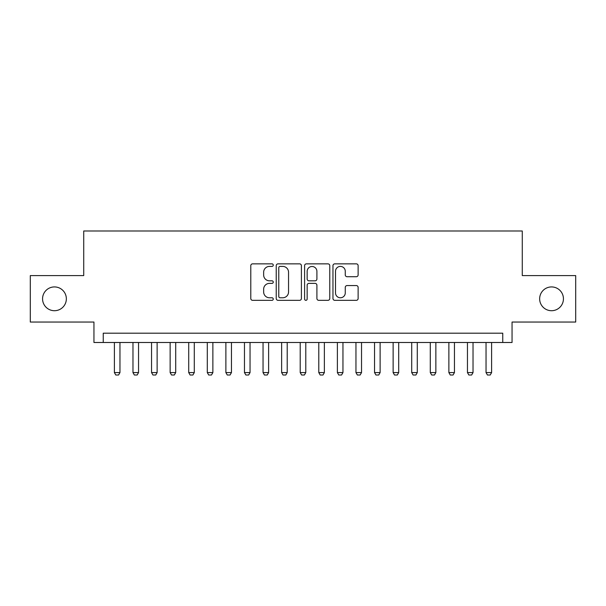 <?xml version="1.0" encoding="UTF-8"?>
<svg xmlns="http://www.w3.org/2000/svg" width="606" height="606" viewBox="0 0 606 606"><rect width="100%" height="100%" fill="white"/><g stroke="black" fill="none" stroke-linecap="round" stroke-linejoin="round"><path stroke-width="0.91" d="M273.268 265.133A1.28 1.28 0 0 0 271.996 263.852L252.611 263.852A1.826 1.826 0 0 0 250.786 265.678L250.786 298.508A1.826 1.826 0 0 0 252.611 300.334L271.996 300.334A1.28 1.28 0 0 0 273.268 299.061A1.28 1.28 0 0 0 271.996 297.781L269.481 297.781A5.84 5.84 0 0 1 263.648 291.94L263.648 289.206A5.84 5.84 0 0 1 269.481 283.373L271.996 283.373A1.28 1.28 0 0 0 273.268 282.093A1.28 1.28 0 0 0 271.996 280.82L269.481 280.82A5.84 5.84 0 0 1 263.648 274.98L263.648 272.245A5.84 5.84 0 0 1 269.481 266.405L271.996 266.405A1.28 1.28 0 0 0 273.268 265.133M539.651 298.819A11.893 11.893 0 0 0 551.543 310.711A11.893 11.893 0 0 0 563.436 298.819A11.893 11.893 0 0 0 551.543 286.926A11.893 11.893 0 0 0 539.651 298.819M42.564 298.819A11.893 11.893 0 0 0 54.457 310.711A11.893 11.893 0 0 0 66.349 298.819A11.893 11.893 0 0 0 54.457 286.926A11.893 11.893 0 0 0 42.564 298.819M356.305 276.715A1.826 1.826 0 0 0 358.131 274.889L358.131 265.678A1.826 1.826 0 0 0 356.305 263.852L334.785 263.852A1.826 1.826 0 0 0 332.959 265.678L332.959 298.508A1.826 1.826 0 0 0 334.785 300.334L356.305 300.334A1.826 1.826 0 0 0 358.131 298.508L358.131 287.388A1.826 1.826 0 0 0 356.305 285.562L347.094 285.562A1.826 1.826 0 0 0 345.268 287.388L345.268 292.903A4.878 4.878 0 0 1 340.39 297.781A4.878 4.878 0 0 1 335.512 292.903L335.512 271.291A4.878 4.878 0 0 1 340.39 266.405A4.878 4.878 0 0 1 345.268 271.291L345.268 274.889A1.826 1.826 0 0 0 347.094 276.715L356.305 276.715M502.76 342.488L512.055 342.488L512.055 322.044L575.7 322.044L575.7 275.594L522.274 275.594L522.274 230.992L83.726 230.992L83.726 275.594L30.3 275.594L30.3 322.044L93.945 322.044L93.945 342.488L502.76 342.488L502.76 333.194L103.24 333.194L103.24 342.488M301.402 265.678A1.826 1.826 0 0 0 299.584 263.852L278.056 263.852A1.826 1.826 0 0 0 276.23 265.678L276.23 298.508A1.826 1.826 0 0 0 278.056 300.334L299.584 300.334A1.826 1.826 0 0 0 301.402 298.508L301.402 265.678M306.416 263.852L327.944 263.852A1.826 1.826 0 0 1 329.77 265.678L329.77 298.508A1.826 1.826 0 0 1 327.944 300.334L318.733 300.334A1.826 1.826 0 0 1 316.908 298.508L316.908 285.199A1.826 1.826 0 0 0 315.082 283.373L308.977 283.373A1.826 1.826 0 0 0 307.151 285.199L307.151 299.061A1.28 1.28 0 0 1 305.871 300.334A1.28 1.28 0 0 1 304.598 299.061L304.598 265.678A1.826 1.826 0 0 1 306.416 263.852M280.063 266.405A1.28 1.28 0 0 0 278.783 267.685L278.783 296.501A1.28 1.28 0 0 0 280.063 297.781L282.707 297.781A5.84 5.84 0 0 0 288.547 291.94L288.547 272.245A5.84 5.84 0 0 0 282.707 266.405L280.063 266.405M316.908 271.382A4.878 4.878 0 0 0 312.029 266.496A4.878 4.878 0 0 0 307.151 271.382L307.151 278.995A1.826 1.826 0 0 0 308.977 280.82L315.082 280.82A1.826 1.826 0 0 0 316.908 278.995L316.908 271.382M114.39 342.488L114.39 372.592L119.958 372.592L119.958 342.488M119.958 372.592L118.564 375.008L115.776 375.008L114.39 372.592M132.972 342.488L132.972 372.592L138.547 372.592L138.547 342.488M138.547 372.592L137.153 375.008L134.365 375.008L132.972 372.592M151.553 342.488L151.553 372.592L157.128 372.592L157.128 342.488M157.128 372.592L155.734 375.008L152.947 375.008L151.553 372.592M170.134 342.488L170.134 372.592L175.71 372.592L175.71 342.488M175.71 372.592L174.316 375.008L171.528 375.008L170.134 372.592M188.716 342.488L188.716 372.592L194.291 372.592L194.291 342.488M194.291 372.592L192.897 375.008L190.11 375.008L188.716 372.592M207.297 342.488L207.297 372.592L212.873 372.592L212.873 342.488M212.873 372.592L211.479 375.008L208.691 375.008L207.297 372.592M225.879 342.488L225.879 372.592L231.454 372.592L231.454 342.488M231.454 372.592L230.06 375.008L227.273 375.008L225.879 372.592M244.468 342.488L244.468 372.592L250.043 372.592L250.043 342.488M250.043 372.592L248.649 375.008L245.862 375.008L244.468 372.592M263.049 342.488L263.049 372.592L268.625 372.592L268.625 342.488M268.625 372.592L267.231 375.008L264.443 375.008L263.049 372.592M281.631 342.488L281.631 372.592L287.206 372.592L287.206 342.488M287.206 372.592L285.812 375.008L283.025 375.008L281.631 372.592M300.212 342.488L300.212 372.592L305.788 372.592L305.788 342.488M305.788 372.592L304.394 375.008L301.606 375.008L300.212 372.592M318.794 342.488L318.794 372.592L324.369 372.592L324.369 342.488M324.369 372.592L322.975 375.008L320.188 375.008L318.794 372.592M337.375 342.488L337.375 372.592L342.951 372.592L342.951 342.488M342.951 372.592L341.557 375.008L338.769 375.008L337.375 372.592M355.957 342.488L355.957 372.592L361.532 372.592L361.532 342.488M361.532 372.592L360.138 375.008L357.351 375.008L355.957 372.592M374.546 342.488L374.546 372.592L380.121 372.592L380.121 342.488M380.121 372.592L378.727 375.008L375.94 375.008L374.546 372.592M393.127 342.488L393.127 372.592L398.703 372.592L398.703 342.488M398.703 372.592L397.309 375.008L394.521 375.008L393.127 372.592M411.709 342.488L411.709 372.592L417.284 372.592L417.284 342.488M417.284 372.592L415.89 375.008L413.103 375.008L411.709 372.592M430.29 342.488L430.29 372.592L435.865 372.592L435.865 342.488M435.865 372.592L434.472 375.008L431.684 375.008L430.29 372.592M448.872 342.488L448.872 372.592L454.447 372.592L454.447 342.488M454.447 372.592L453.053 375.008L450.266 375.008L448.872 372.592M467.453 342.488L467.453 372.592L473.028 372.592L473.028 342.488M473.028 372.592L471.635 375.008L468.847 375.008L467.453 372.592M486.042 342.488L486.042 372.592L491.61 372.592L491.61 342.488M491.61 372.592L490.224 375.008L487.436 375.008L486.042 372.592"/></g></svg>
